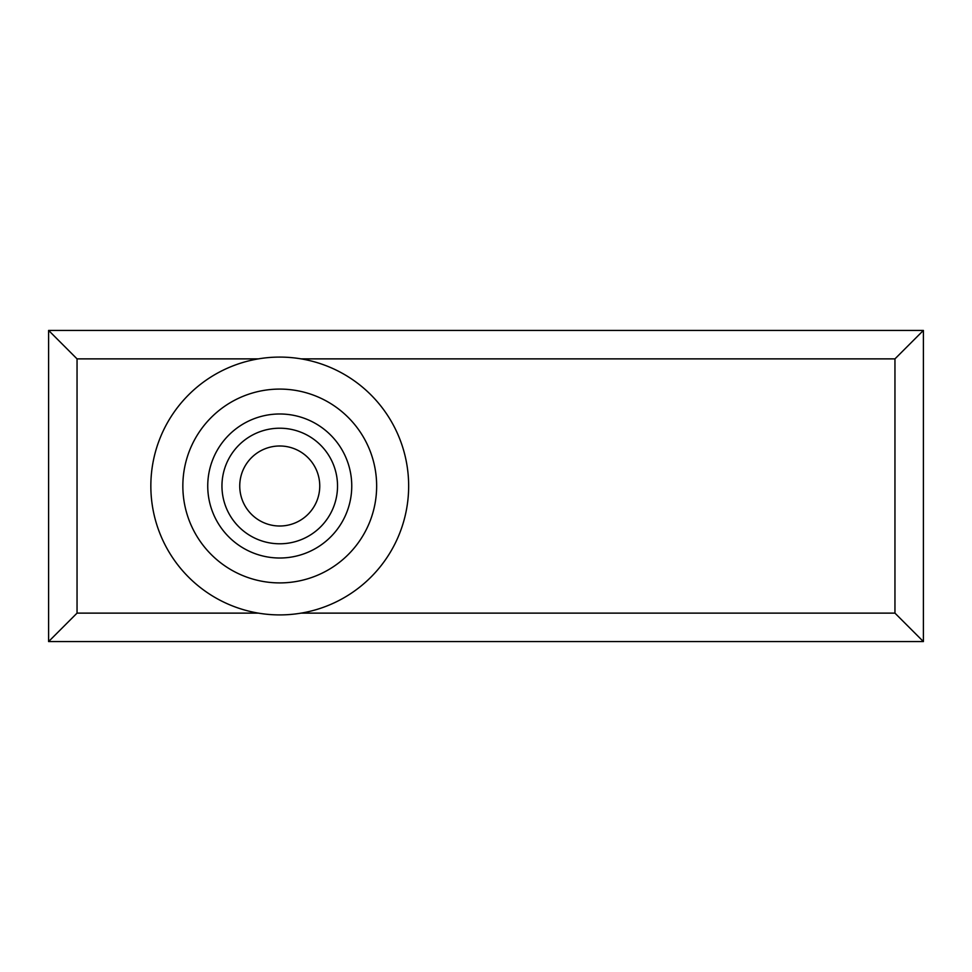 <?xml version="1.0" encoding="UTF-8"?>
<svg xmlns="http://www.w3.org/2000/svg" width="972" height="972" viewBox="0 0 972 972"><rect width="100%" height="100%" fill="white"/><g stroke="black" fill="none" stroke-linecap="round" stroke-linejoin="round"><path stroke-width="1.46" d="M279.742 614.912A128.911 128.911 0 0 1 150.842 486A128.911 128.911 0 0 1 279.742 357.089A128.911 128.911 0 0 1 408.653 486A128.911 128.911 0 0 1 279.742 614.912M279.742 582.908A96.908 96.908 0 0 1 182.845 486A96.908 96.908 0 0 1 279.742 389.092A96.908 96.908 0 0 1 376.65 486A96.908 96.908 0 0 1 279.742 582.908M279.742 558.013A72.013 72.013 0 0 1 207.741 486A72.013 72.013 0 0 1 279.742 413.987A72.013 72.013 0 0 1 351.755 486A72.013 72.013 0 0 1 279.742 558.013M279.742 543.785A57.785 57.785 0 0 1 221.956 486A57.785 57.785 0 0 1 279.742 428.215A57.785 57.785 0 0 1 337.527 486A57.785 57.785 0 0 1 279.742 543.785M279.742 526.01A40.01 40.01 0 0 1 239.744 486A40.01 40.01 0 0 1 279.742 445.99A40.01 40.01 0 0 1 319.752 486A40.01 40.01 0 0 1 279.742 526.01M301.077 358.875L894.957 358.875L923.4 330.419L48.6 330.419L77.043 358.875L258.406 358.875M48.6 330.419L48.6 641.581L923.4 641.581L923.4 330.419M258.406 613.125L77.043 613.125L48.6 641.581M894.957 358.875L894.957 613.125L923.4 641.581M77.043 613.125L77.043 358.875M894.957 613.125L301.077 613.125"/></g></svg>
